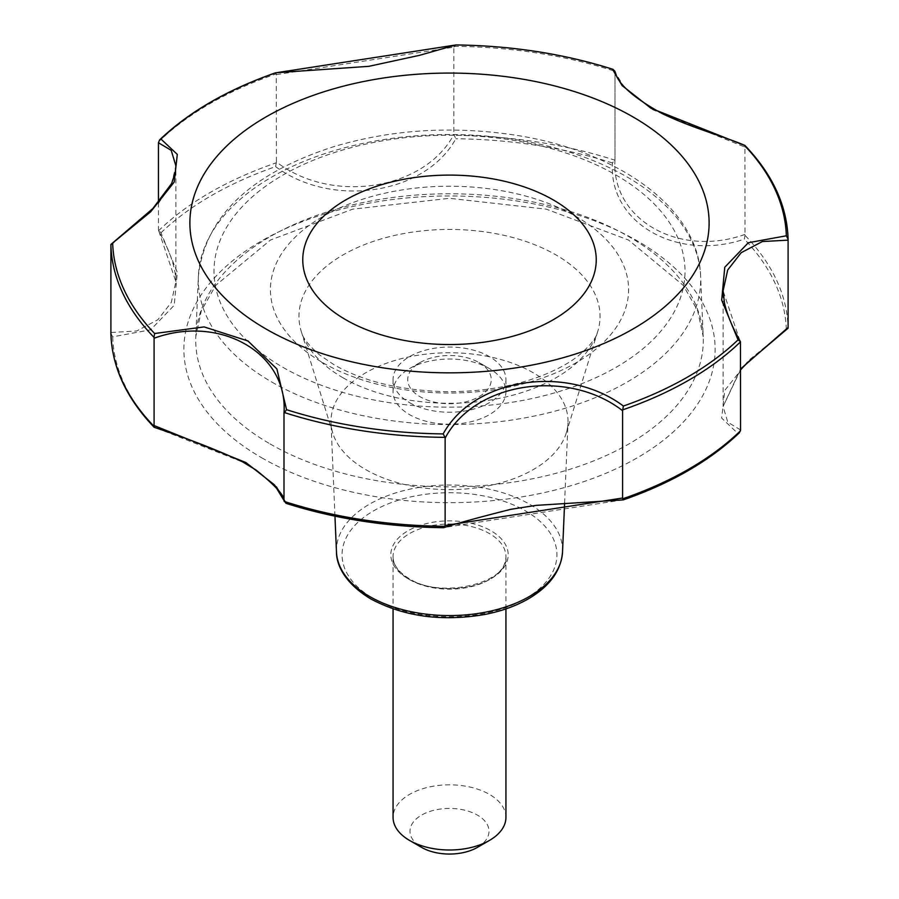<?xml version="1.0" encoding="UTF-8"?>
<svg xmlns="http://www.w3.org/2000/svg" width="899" height="899" viewBox="0 0 899 899"><rect width="100%" height="100%" fill="white"/><g stroke="black" fill="none" stroke-linecap="round" stroke-linejoin="round"><path stroke-width="0.67" stroke-dasharray="4.5 3.37" d="M615.006 72.122L615.006 159.539L615.006 72.122L624.445 87.574L653.067 109.88L744.923 147.11L744.99 235.313A338.631 195.51 180 0 1 788.097 328.18L748.305 360.724L724.774 390.38L721.672 418.091L738.034 433.61L739.428 432.711M738.034 433.61A336.889 194.499 0 0 1 623.389 499.799L443.173 527.679M286.567 503.451L276.881 486.91L247.989 464.154L154.639 427.283L154.01 426.283M110.903 333.405L112.678 336.867L150.695 329.776L174.226 305.244L177.328 272.419L160.966 232.819L158.449 230.054L175.901 281.702L171.293 302.446L157.842 319.741L136.772 330.967L110.903 332.518M275.611 166.63C332.315 208.658 425.339 194.375 455.827 138.749L453.871 134.502C424.384 190.105 331.776 204.567 276.409 161.955L275.611 166.63A336.889 194.499 0 0 0 160.966 232.819M744.923 234.437C678.621 258.114 610.713 219.064 615.006 159.426L612.433 162.977C608.522 222.604 676.52 261.991 744.361 239.145L744.99 235.313M158.527 141.851A338.631 195.51 180 0 1 276.285 73.864L276.409 161.955M158.449 202.657L158.449 230.054M276.409 74.628L453.871 47.175L453.871 134.502M276.285 73.864L275.6 72.853M453.871 47.175L455.827 44.972M110.903 245.191L157.808 204.208L171.293 184.733L175.901 165.955L175.901 281.702C175.541 267.306 169.81 250.473 158.685 231.2L158.527 230.796A338.631 195.51 180 0 1 276.285 162.798M283.994 413.124L283.994 500.552M744.923 147.11L744.372 145.368M615.006 159.539L614.882 160.191A338.631 195.51 180 0 0 454.017 135.311M740.551 429.924L727.785 422.215L723.099 406.517L740.551 368.983M740.551 369.815L723.099 406.517L723.099 290.782L740.551 342.598M365.691 469.581A118.522 68.425 0 0 0 484.988 486.483A118.522 68.425 0 0 0 566.168 433.251A118.522 68.425 0 0 0 567.988 422.856A118.522 68.425 0 0 0 449.5 352.768A118.522 68.425 0 0 0 331.012 422.856A118.522 68.425 0 0 0 332.832 433.251A118.522 68.425 0 0 0 365.691 469.581M505.935 817.416A56.435 32.589 0 0 0 449.5 784.827A56.435 32.589 0 0 0 393.065 817.416M477.436 847.364A39.511 22.812 0 0 0 477.436 815.112A39.511 22.812 0 0 0 421.564 815.112A39.511 22.812 0 0 0 421.564 847.364M479.032 362.589L479.032 362.589A41.77 24.116 180 0 1 479.032 396.684A41.77 24.116 180 0 1 419.968 396.684A41.77 24.116 180 0 1 419.968 362.589A41.77 24.116 180 0 1 479.032 362.589L489.404 368.579A56.435 32.589 180 0 1 505.935 391.616A56.435 32.589 180 0 1 471.098 421.721A56.435 32.589 180 0 1 409.596 414.664A56.435 32.589 180 0 1 393.065 391.616A56.435 32.589 180 0 1 409.596 368.579A56.435 32.589 180 0 1 489.404 368.579L479.032 362.589M409.596 402.685A56.435 32.589 0 0 0 471.098 409.742A56.435 32.589 0 0 0 505.935 379.636A56.435 32.589 0 0 0 449.5 347.059A56.435 32.589 0 0 0 393.065 379.636A56.435 32.589 0 0 0 409.596 402.685M786.322 329.562A336.889 194.499 0 0 0 744.361 239.145M261.676 457.771A265.632 153.358 0 0 0 706.075 389.02A265.632 153.358 0 0 0 380.749 201.196A265.632 153.358 0 0 0 261.676 457.771M112.678 336.867A336.889 194.499 0 0 0 154.639 427.283M612.433 162.977A336.889 194.499 0 0 0 455.827 138.749M373.534 598.61A107.419 62.02 0 0 0 553.267 570.798A107.419 62.02 0 0 0 421.698 494.843A107.419 62.02 0 0 0 373.534 598.61M336.473 551.896A113.06 65.279 180 0 1 404.966 490.303A113.06 65.279 180 0 1 529.444 504.148A113.06 65.279 180 0 1 562.527 551.896M745.001 146.368A338.631 195.51 180 0 1 788.097 239.246M454.017 46.366A338.631 195.51 180 0 1 614.882 71.257M322.865 362.735A179.092 103.396 0 0 0 622.49 316.392A179.092 103.396 0 0 0 403.145 189.756A179.092 103.396 0 0 0 322.865 362.735M343.058 377.816A150.538 86.911 0 0 0 494.574 399.28A150.538 86.911 0 0 0 597.678 331.675A150.538 86.911 0 0 0 449.5 229.447A150.538 86.911 0 0 0 301.322 331.675A150.538 86.911 0 0 0 343.058 377.816M408 578.709A58.693 33.892 0 0 0 506.193 563.516A58.693 33.892 0 0 0 434.307 522.016A58.693 33.892 0 0 0 408 578.709M282.971 367.343A235.516 135.974 0 0 0 676.992 306.39A235.516 135.974 0 0 0 388.548 139.862A235.516 135.974 0 0 0 282.971 367.343M271.88 382.086A251.192 145.02 0 0 0 548.48 412.832A251.192 145.02 0 0 0 700.613 275.959A251.192 145.02 0 0 0 449.5 134.524A251.192 145.02 0 0 0 198.387 275.959A251.192 145.02 0 0 0 271.88 382.086M270.048 443.915A253.788 146.526 0 0 0 549.503 474.975A253.788 146.526 0 0 0 703.209 336.687A253.788 146.526 0 0 0 449.5 193.779A253.788 146.526 0 0 0 195.791 336.687A253.788 146.526 0 0 0 270.048 443.915M409.596 579.63A56.435 32.589 0 0 0 471.098 586.699A56.435 32.589 0 0 0 505.935 556.593A56.435 32.589 0 0 0 449.5 524.005A56.435 32.589 0 0 0 393.065 556.593A56.435 32.589 0 0 0 409.596 579.63M566.168 433.251L597.678 331.675C596.543 337.586 590.362 345.418 579.125 355.172C569.696 362.791 557.155 369.669 541.513 375.827C512.924 386.705 480.695 391.998 444.814 391.672C400.021 390.29 363.14 381.345 334.181 364.825L319.583 354.936C308.537 345.283 302.457 337.53 301.322 331.675L332.832 433.251M564.594 503.125L567.988 422.856M334.956 516.161L331.012 422.856M700.613 275.959C698.635 207.399 616.107 149.313 511.059 134.524C449.433 125.793 390.323 129.838 333.743 146.672C250.36 173.586 205.253 216.693 198.387 275.959L195.791 336.687L201.32 310.762L215.782 285.32L270.52 239.999L352.655 209.175L449.5 198.308L546.345 209.175L628.468 239.999L683.206 285.32L697.68 310.762L703.209 336.687L700.613 275.959M505.935 608.893L505.935 556.593C509.991 582.091 441.881 600.127 409.124 578.596C398.403 572.034 393.043 564.696 393.065 556.593L393.065 608.893M419.968 362.589L409.596 368.579M393.065 379.636L393.065 391.616M505.935 379.636L505.935 391.616"/><path stroke-width="1.35" d="M153.999 337.339L154.628 333.518L204.107 326.91L247.978 340.979L276.881 368.927L286.556 409.686L283.994 413.225L283.994 500.552L286.017 503.328C335.057 518.88 387.514 526.994 443.387 527.702L443.634 527.679C458.883 522.87 481.37 516.734 511.093 509.261L536.051 505.384L623.333 499.878C671.452 483.055 710.154 460.659 739.428 432.711L740.551 429.924L740.473 341.856A338.631 195.51 180 0 1 622.715 409.843L622.591 410.697C567.37 367.927 474.526 382.154 445.129 438.161L444.983 437.341A338.631 195.51 180 0 1 284.118 412.461L283.994 413.225C288.264 353.476 220.424 314.133 154.077 338.226L153.999 337.339A338.631 195.51 180 0 1 110.903 244.461L152.841 208.546L171.608 183.576L175.283 172.406L175.901 165.955L171.226 150.347L158.449 142.739L158.449 202.657M158.449 142.739L159.572 139.941L160.955 139.042L177.305 154.381L174.226 182.036L150.684 211.771L110.903 244.461L110.903 333.54M275.779 72.83L455.827 44.972A336.9 194.51 180 0 1 612.444 69.201L622.13 85.585L651.033 108.296L744.372 145.368A336.9 194.51 180 0 1 786.344 235.785L748.316 242.73L724.774 267.239L721.695 300.131L738.045 339.844A336.9 194.51 180 0 1 623.4 406.033C566.696 363.623 473.593 378.142 443.173 433.914A336.9 194.51 180 0 1 286.556 409.686M159.572 139.941C188.846 111.993 227.548 89.597 275.656 72.774L368.837 66.335L419.428 55.356L455.827 44.972M455.613 44.95C511.486 45.647 563.943 53.771 612.972 69.324L614.882 71.257L616.5 76.033C621.614 87.124 636.807 99.62 662.057 113.521C693.444 128.512 720.043 134.996 744.799 145.357M445.129 438.161L445.129 525.477L443.387 527.702M110.903 333.405A338.631 195.51 180 0 0 154.01 426.283L154.639 427.283L154.077 425.553L245.877 462.536L274.51 484.876L283.994 500.518C284.713 495.821 275.42 485.662 256.136 470.087L242.528 461.828C218.985 450.736 189.543 439.218 154.201 427.306M154.077 338.226L154.077 425.553M622.591 410.697L622.591 498.024L623.333 499.878M744.923 145.436C772.657 174.44 787.052 205.691 788.097 239.179L788.097 328.18L747.901 362.252L740.551 369.815M265.924 328.944A259.62 149.886 0 0 0 700.265 261.755A259.62 149.886 0 0 0 382.311 78.179A259.62 149.886 0 0 0 265.924 328.944M740.551 368.983L788.097 327.461M788.097 240.145L762.318 241.55L741.192 252.698L727.707 270.003L723.099 290.77L724.504 303.289C727.167 314.762 732.438 327.483 740.315 341.451L738.045 339.844M622.715 409.843L623.4 406.033M444.983 437.341L443.173 433.914M788.097 239.246L786.344 235.785M445.129 525.477L622.591 498.024M345.744 319.729A146.739 84.72 0 0 0 591.239 281.758A146.739 84.72 0 0 0 411.517 177.991A146.739 84.72 0 0 0 345.744 319.729M393.065 608.893L393.065 817.416A56.435 32.589 0 0 0 409.596 840.453A56.435 32.589 0 0 0 489.404 840.453A56.435 32.589 0 0 0 505.935 817.416L505.935 608.893M421.564 847.364A39.511 22.812 0 0 0 421.564 847.375L409.596 840.453L421.564 847.375A39.511 22.812 0 0 0 477.436 847.364L489.404 840.453M745.001 146.368L744.372 145.368L745.001 146.368M286.567 503.451A336.889 194.499 0 0 0 443.173 527.679M336.473 551.896C336.35 563.415 343.261 582.316 370.714 598.88C403.842 616.59 441.825 621.793 484.673 614.489C501.788 611.163 516.745 605.712 529.533 598.15C550.154 585.721 561.156 570.303 562.527 551.896A113.06 65.279 180 0 1 491.495 610.904A113.06 65.279 180 0 1 369.556 596.464A113.06 65.279 180 0 1 336.473 551.896L334.956 516.161M444.983 526.286A338.631 195.51 180 0 1 284.118 501.395M740.473 430.801A338.631 195.51 180 0 1 622.715 498.788M160.955 139.042A336.9 194.51 180 0 1 275.6 72.853M154.628 333.518A336.9 194.51 180 0 1 112.656 243.101M110.903 333.473C111.948 366.961 126.343 398.212 154.089 427.216M562.527 551.896L564.594 503.125"/></g></svg>
